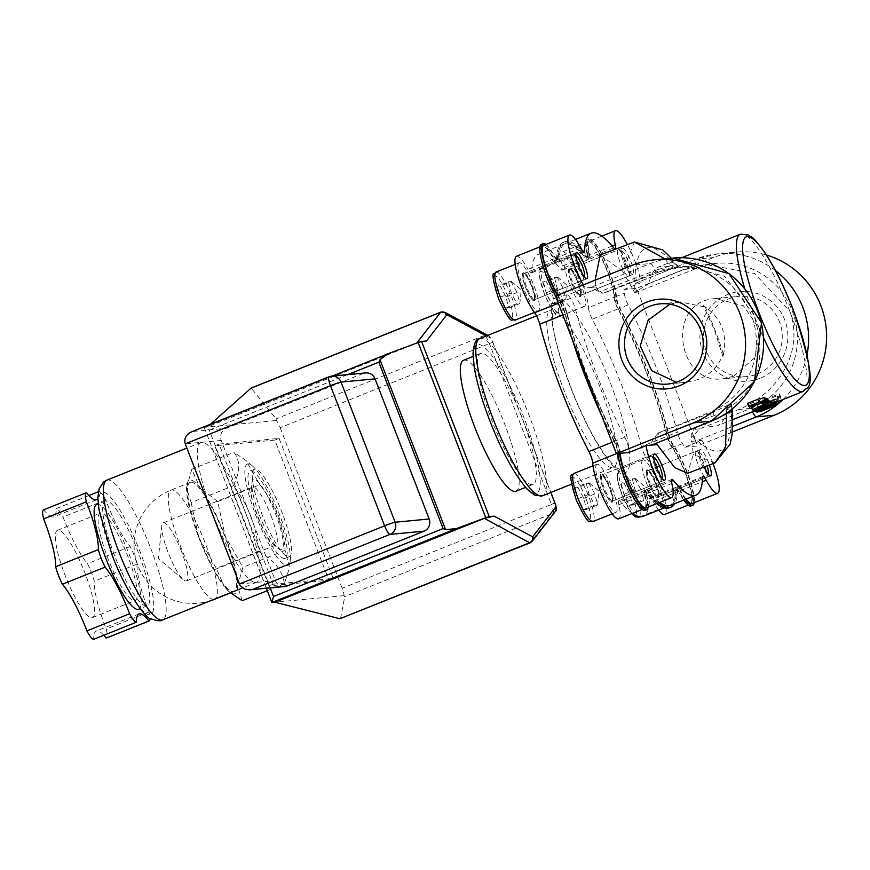 <?xml version="1.0" encoding="UTF-8"?>
<svg xmlns="http://www.w3.org/2000/svg" width="870" height="870" viewBox="0 0 870 870"><rect width="100%" height="100%" fill="white"/><g stroke="black" fill="none" stroke-linecap="round" stroke-linejoin="round"><path stroke-width="0.65" stroke-dasharray="4.35 3.26" d="M764.056 401.766L765.176 401.081L765.426 399.547L762.805 398.96L748.407 404.322A84.64 17.389 -111.8 0 1 747.493 403.375M749.505 407.16L748.407 404.322M766.807 402.734L765.426 399.547L766.492 402.321M753.137 410.238L752.093 407.519A84.64 17.389 -111.8 0 1 751.321 406.942M767.362 398.764L767.405 400.755L752.093 407.519M759.814 411.825A87.468 17.965 68.2 0 0 760.239 411.586L773.767 406.17L761.446 410.401A87.468 17.965 68.2 0 0 761.935 409.629L779.02 402.777M777.117 403.941L763.98 409.204L777.41 404.68M761.446 410.401L760.413 407.726L772.745 403.528L759.216 408.943A84.64 17.389 -111.8 0 1 758.792 409.183L775.888 402.342A84.64 17.389 68.2 0 0 776.388 402.038L762.936 406.518L777.671 400.624A84.64 17.389 68.2 0 0 777.976 400.08L760.891 406.921A84.64 17.389 -111.8 0 1 760.413 407.726M761.935 409.629L760.891 406.921M773.767 406.17L772.745 403.528M760.239 411.586L759.216 408.943M759.597 411.249L758.792 409.183M778.454 401.331L777.976 400.08M778.008 401.505L777.671 400.624M763.98 409.204L762.936 406.518M763.458 403.549L780.542 396.709A87.468 17.965 -111.8 0 1 780.314 398.569L778.389 401.516L770.82 405.507L764.034 407.269L763.218 406.714L762.142 403.908L762.968 404.506L769.765 402.777L777.323 398.754L779.215 395.73A84.64 17.389 68.2 0 0 779.411 393.784L762.327 400.624A84.64 17.389 -111.8 0 1 762.12 402.549L763.229 405.398A87.468 17.965 68.2 0 0 763.458 403.549L762.327 400.624M778.498 401.429L777.323 398.754M780.542 396.709L779.411 393.784M778.454 398.601L765.295 403.876A87.468 17.965 -111.8 0 1 765.187 404.659L765.817 406.083L771.081 404.767L776.79 401.755L778.335 399.395A87.468 17.965 68.2 0 0 778.454 398.601L777.345 395.73A84.64 17.389 -111.8 0 1 777.236 396.546L775.725 398.982L770.015 402.027L764.741 403.299L764.088 401.81A84.64 17.389 68.2 0 0 764.186 400.994L777.345 395.73M765.295 403.876L764.186 400.994M765.817 406.083L764.088 401.81L765.817 406.083M776.79 401.755L775.725 398.982M763.599 405.855L758.836 406.779L756.889 407.845L757.096 408.411A84.64 17.389 68.2 0 0 757.716 408.596L764.143 406.029A84.64 17.389 -111.8 0 1 763.599 405.855L764.621 408.498M762.849 408.508L761.815 405.844M757.922 410.51L756.889 407.845L757.911 410.52M757.368 412.141L756.356 409.509A84.64 17.389 -111.8 0 1 755.16 409.204L754.79 408.28L757.933 406.453L764.023 405.018L768.71 401.625M773.441 402.669L756.356 409.509M756.182 411.847L755.225 409.4M764.317 405.757L764.023 405.018M758.336 410.183L757.716 408.596M765.165 408.661L764.143 406.029M766.851 407.367L766.046 405.268L771.157 403.212M766.339 407.682L765.317 405.039A84.64 17.389 68.2 0 0 766.046 405.268M770.515 401.538L765.317 405.039M772.799 406.573L771.777 403.952A84.64 17.389 -111.8 0 1 771.146 404.028L773.593 403.049M775.05 402.636L771.777 403.952M772.016 406.279L771.146 404.028M727.342 408.715C758.433 389.499 767.22 358.114 753.735 314.548L724.688 276.366L686.919 266.198L673.402 269.015L665.887 266.068L659.362 266.666C654.24 268.808 650.782 274.463 648.998 283.609L684.581 269.363L705.635 264.415L754.584 273.528L789.742 311.134C805.065 353.524 776.094 394.534 738.684 409.498L703.101 423.744L710.496 426.583L716.934 425.963C722.111 423.788 725.58 418.035 727.342 408.715L731.083 405.311A9.407 5.709 174.4 0 1 732.04 407.464A9.407 5.709 174.4 0 1 731.681 409.433M672.151 447.778L646.519 458.033A9.407 1.936 -111.8 0 1 641.429 446.56L667.062 436.305A141.07 28.971 68.2 0 0 617.885 308.948A9.407 1.936 -111.8 0 1 614.079 297.355A32.919 6.764 68.2 0 0 603.214 261.816A32.919 6.764 68.2 0 0 588.109 241.653A32.919 6.764 68.2 0 0 587.957 255.769A9.407 1.936 -111.8 0 1 587.913 259.804A9.407 1.936 -111.8 0 1 586.402 258.825A141.07 28.971 68.2 0 0 563.782 244.155A141.07 28.971 68.2 0 0 557.311 261.576A9.407 1.936 -111.8 0 1 556.876 262.74A9.407 1.936 -111.8 0 1 553.592 259.021A32.919 6.764 68.2 0 0 542.086 246.014A32.919 6.764 68.2 0 0 544.479 269.232A32.919 6.764 68.2 0 0 560.291 302.455A9.407 1.936 -111.8 0 1 565.38 313.929A141.07 28.971 68.2 0 0 614.557 441.275A9.407 1.936 -111.8 0 1 618.374 452.878A32.919 6.764 68.2 0 0 629.227 488.407A32.919 6.764 68.2 0 0 644.344 508.58A32.919 6.764 68.2 0 0 644.496 494.464A9.407 1.936 -111.8 0 1 644.539 490.43A9.407 1.936 -111.8 0 1 646.04 491.409A141.07 28.971 68.2 0 0 668.671 506.079A141.07 28.971 68.2 0 0 675.142 488.646A9.407 1.936 -111.8 0 1 675.566 487.483A9.407 1.936 -111.8 0 1 678.861 491.202A32.919 6.764 68.2 0 0 690.356 504.208A32.919 6.764 68.2 0 0 687.963 481.001A32.919 6.764 68.2 0 0 672.151 447.778A9.407 1.936 -111.8 0 1 667.062 436.305M545.947 244.47A34.8 7.145 -111.8 0 1 554.69 256.313A9.407 1.936 68.2 0 0 557.822 259.749A9.407 1.936 68.2 0 0 558.257 258.64A142.952 29.362 -111.8 0 1 564.793 241.719A142.952 29.362 -111.8 0 1 587.141 255.9A9.407 1.936 68.2 0 0 588.609 256.835A9.407 1.936 68.2 0 0 588.718 253.083L587.011 253.768A34.8 7.145 -111.8 0 1 587.402 239.902A34.8 7.145 -111.8 0 1 603.095 260.63A34.8 7.145 -111.8 0 1 614.818 298.04L616.525 297.355A9.407 1.936 68.2 0 0 620.288 308.665A142.952 29.362 -111.8 0 1 669.106 435.109A9.407 1.936 68.2 0 0 674.043 446.31A34.8 7.145 -111.8 0 1 688.659 476.086A34.8 7.145 -111.8 0 1 694.216 502.664M620.288 308.665L618.581 309.35A9.407 1.936 -111.8 0 1 614.818 298.04M618.581 309.35A142.952 29.362 -111.8 0 1 667.399 435.794L669.106 435.109M674.043 446.31L672.325 446.995A9.407 1.936 -111.8 0 1 667.399 435.794M672.325 446.995A34.8 7.145 -111.8 0 1 688.725 482.034A34.8 7.145 -111.8 0 1 691.063 505.959M683.722 500.043A34.8 7.145 -111.8 0 1 679.459 493.225L681.177 492.54A9.407 1.936 68.2 0 0 678.034 489.103A9.407 1.936 68.2 0 0 677.61 490.212A142.952 29.362 -111.8 0 1 674.783 503.632M677.61 490.212L675.903 490.897A9.407 1.936 -111.8 0 1 676.327 489.788A9.407 1.936 -111.8 0 1 679.459 493.225M675.903 490.897A142.952 29.362 -111.8 0 1 669.367 507.819M656.85 503.567A142.952 29.362 -111.8 0 1 647.019 493.638L648.726 492.953A9.407 1.936 68.2 0 0 647.258 492.028A9.407 1.936 68.2 0 0 647.149 495.769A34.8 7.145 -111.8 0 1 648.204 507.025M647.149 495.769L645.431 496.455A9.407 1.936 -111.8 0 1 645.54 492.703A9.407 1.936 -111.8 0 1 647.019 493.638M645.431 496.455A34.8 7.145 -111.8 0 1 645.04 510.32M617.743 453.542A34.8 7.145 -111.8 0 1 617.624 452.182L619.331 451.497A9.407 1.936 68.2 0 0 615.579 440.187A142.952 29.362 -111.8 0 1 566.761 313.744A9.407 1.936 68.2 0 0 561.824 302.553A34.8 7.145 -111.8 0 1 557.289 295.321M615.579 440.187L613.872 440.872A9.407 1.936 -111.8 0 1 617.624 452.182M613.872 440.872A142.952 29.362 -111.8 0 1 602.083 416.621M572.166 339.126A142.952 29.362 -111.8 0 1 565.043 314.429L566.761 313.744M561.824 302.553L560.117 303.228A9.407 1.936 -111.8 0 1 565.043 314.429M560.117 303.228A34.8 7.145 -111.8 0 1 555.582 296.007M541.39 244.274A34.8 7.145 -111.8 0 1 552.983 256.998L554.69 256.313M558.257 258.64L556.539 259.325A9.407 1.936 -111.8 0 1 556.115 260.434A9.407 1.936 -111.8 0 1 552.983 256.998M556.539 259.325A142.952 29.362 -111.8 0 1 563.075 242.404A142.952 29.362 -111.8 0 1 585.434 256.585L587.141 255.9M587.011 253.768A9.407 1.936 -111.8 0 1 586.902 257.52A9.407 1.936 -111.8 0 1 585.434 256.585M617.885 308.948L592.252 319.214A141.07 28.971 -111.8 0 1 641.429 446.56M713.063 463.59A32.919 6.764 68.2 0 0 701.916 440.34L684.82 447.18A32.919 6.764 68.2 0 0 682.406 443.667A9.407 1.936 -111.8 0 1 677.317 432.194A141.07 28.971 68.2 0 0 628.14 304.837A9.407 1.936 -111.8 0 1 624.334 293.244A32.919 6.764 68.2 0 0 623.953 289.536L636.557 288.34L713.465 257.542A84.64 82.694 84.6 0 1 735.9 252.104A84.64 82.694 84.6 0 1 766.47 255.051M543.793 245.329A32.919 6.764 -111.8 0 1 555.299 258.346A9.407 1.936 68.2 0 0 558.583 262.055A9.407 1.936 68.2 0 0 559.018 260.891A141.07 28.971 -111.8 0 1 565.489 243.469A141.07 28.971 -111.8 0 1 588.109 258.14A9.407 1.936 68.2 0 0 589.621 259.119A9.407 1.936 68.2 0 0 589.664 255.084A32.919 6.764 -111.8 0 1 589.817 240.968A32.919 6.764 -111.8 0 1 604.922 261.13A32.919 6.764 -111.8 0 1 615.786 296.67A9.407 1.936 68.2 0 0 619.603 308.263A141.07 28.971 -111.8 0 1 668.769 435.62A9.407 1.936 68.2 0 0 673.858 447.093A32.919 6.764 -111.8 0 1 689.671 480.316A32.919 6.764 -111.8 0 1 692.063 503.523M619.516 453.379A34.8 7.145 -111.8 0 1 619.331 451.497M658.557 502.882A142.952 29.362 -111.8 0 1 648.726 492.953M685.429 499.358A34.8 7.145 -111.8 0 1 681.177 492.54M588.718 253.083A34.8 7.145 -111.8 0 1 589.12 239.217A34.8 7.145 -111.8 0 1 604.813 259.945A34.8 7.145 -111.8 0 1 616.525 297.355M686.017 499.13A32.919 6.764 -111.8 0 1 680.568 490.517A9.407 1.936 68.2 0 0 677.273 486.798A9.407 1.936 68.2 0 0 676.849 487.961A141.07 28.971 -111.8 0 1 670.379 505.394M659.667 502.436A141.07 28.971 -111.8 0 1 647.758 490.723A9.407 1.936 68.2 0 0 646.247 489.745A9.407 1.936 68.2 0 0 646.203 493.779A32.919 6.764 -111.8 0 1 646.051 507.895M620.147 453.324A32.919 6.764 -111.8 0 1 620.082 452.193A9.407 1.936 68.2 0 0 616.264 440.59A141.07 28.971 -111.8 0 1 567.099 313.243A9.407 1.936 68.2 0 0 561.998 301.77A32.919 6.764 -111.8 0 1 557.724 295.147M684.82 447.18L697.425 445.995L636.557 288.34M623.953 289.536L641.038 282.696A32.919 6.764 68.2 0 0 627.422 244.59M592.252 319.214A9.407 1.936 -111.8 0 1 588.446 307.621L614.079 297.355M587.957 255.769L562.314 266.035A9.407 1.936 -111.8 0 1 562.27 270.07A9.407 1.936 -111.8 0 1 560.769 269.091L586.402 258.825M557.311 261.576L531.668 271.842A141.07 28.971 -111.8 0 1 538.149 254.41A141.07 28.971 -111.8 0 1 560.769 269.091M583.357 284.881A32.919 6.764 68.2 0 0 585.216 287.981L568.132 294.832A32.919 6.764 68.2 0 0 570.546 298.345A9.407 1.936 -111.8 0 1 575.635 309.818A141.07 28.971 68.2 0 0 624.812 437.175A9.407 1.936 -111.8 0 1 628.618 448.768A32.919 6.764 68.2 0 0 628.999 452.476M531.668 271.842A9.407 1.936 -111.8 0 1 531.244 273.006A9.407 1.936 -111.8 0 1 527.959 269.287L553.592 259.021M555.528 296.028L568.132 294.832M644.496 494.464L618.853 504.73A32.919 6.764 -111.8 0 1 618.7 518.835M618.853 504.73A9.407 1.936 -111.8 0 1 618.896 500.696A9.407 1.936 -111.8 0 1 620.408 501.675L646.04 491.409M675.142 488.646L649.498 498.912A141.07 28.971 -111.8 0 1 643.028 516.345M632.327 513.387A141.07 28.971 -111.8 0 1 620.408 501.675M649.498 498.912A9.407 1.936 -111.8 0 1 649.933 497.749A9.407 1.936 -111.8 0 1 653.218 501.468L678.861 491.202M646.519 458.033A32.919 6.764 -111.8 0 1 662.331 491.267A32.919 6.764 -111.8 0 1 664.723 514.474M658.666 510.081A32.919 6.764 -111.8 0 1 653.218 501.468M100.768 513.061A47.023 9.657 68.2 0 0 100.202 513.202A47.023 9.657 68.2 0 0 108.717 560.443A47.023 9.657 68.2 0 0 135.165 600.518A47.023 9.657 68.2 0 0 127.172 554.592A47.023 9.657 68.2 0 0 100.768 513.061M58.051 530.178A47.023 9.657 68.2 0 0 57.474 530.308A47.023 9.657 68.2 0 0 65.989 577.56A47.023 9.657 68.2 0 0 92.437 617.624A47.023 9.657 68.2 0 0 84.444 571.699A47.023 9.657 68.2 0 0 58.051 530.178M270.211 587.913L209.268 430.084L204.222 427.398L271.94 602.486M426.507 340.964L416.654 343.204L207.31 427.039L204.309 427.322L332.242 376.09L204.254 427.333M284.784 586.532A9.407 9.189 84.6 0 1 275.355 580.594L221.252 440.459A9.407 9.189 84.6 0 1 226.407 428.279L363.127 373.524A9.407 9.189 84.6 0 1 365.617 372.925M463.536 360.278A70.535 14.485 -111.8 0 1 464.395 360.071A70.535 14.485 -111.8 0 1 503.991 422.352A70.535 14.485 -111.8 0 1 515.986 491.235M481.491 353.22A70.535 14.485 68.2 0 0 480.631 353.427A70.535 14.485 68.2 0 0 493.399 424.299A70.535 14.485 68.2 0 0 533.071 484.394A70.535 14.485 68.2 0 0 521.087 415.501A70.535 14.485 68.2 0 0 481.491 353.22M634.458 241.99L622.637 271.222L634.578 292.385L648.998 283.609M664.865 258.836L670.509 265.85A9.407 6.297 -37.1 0 1 678.622 266.981A9.407 6.297 -37.1 0 1 678.633 267.003A9.407 6.297 -37.1 0 1 678.752 267.177L678.633 267.003M673.402 269.015L678.752 267.177L675.435 267.525L670.509 265.85L657.644 269.667A9.407 1.892 -110.4 0 0 659.841 271.755A9.407 1.892 -110.4 0 0 659.938 271.701L675.435 267.525M595.134 280.162L595.961 286.969L599.158 292.048L603.323 293.103L602.051 293.223L590.621 287.47L585.216 287.981M622.637 271.201L600.191 254.997M703.101 423.744L693.781 429.421L691.106 434.826L693.357 454.39L687.583 473.269M715.02 462.851L693.357 454.379M713.998 415.642A9.407 1.892 69.6 0 1 714.042 411.836A212.193 12.539 158.9 0 0 659.427 432.684L655.512 438.023A205.189 12.126 -21.1 0 1 713.998 415.642L726.2 410.074L728.473 404.876L731.713 404.322A9.407 5.459 173.5 0 1 726.2 410.074L726.548 413.348M732.181 409.03L731.703 404.332L731.083 405.311C733.247 454.151 719.925 463.993 691.106 434.826M239.337 584.009L255.813 582.443A75.244 15.453 68.2 0 0 256.737 582.226A75.244 15.453 68.2 0 0 243.948 508.743A75.244 15.453 68.2 0 0 201.709 442.308A75.244 15.453 68.2 0 0 200.796 442.525A75.244 15.453 68.2 0 0 213.574 516.008A75.244 15.453 68.2 0 0 255.813 582.443L275.355 580.594M105.933 500.881A56.43 11.593 68.2 0 0 105.248 501.055A56.43 11.593 68.2 0 0 115.46 557.746A56.43 11.593 68.2 0 0 147.204 605.824A56.43 11.593 68.2 0 0 137.612 550.71A56.43 11.593 68.2 0 0 105.933 500.881M340.485 618.777L344.759 596.657L344.074 595.645A9.407 1.936 68.2 0 0 342.149 588.25L551.493 504.426L489.505 343.867A9.407 1.936 68.2 0 0 484.536 335.407L441.351 312.189A9.407 1.936 68.2 0 0 440.818 312.112M344.074 595.645L274.942 602.203M486.395 335.929L490.288 338.017A4.698 0.968 -111.8 0 1 492.779 342.247L280.162 427.703A9.407 1.936 68.2 0 0 276.442 420.482L276.116 418.872L251.158 388.053M210.42 424.266L207.31 427.039L276.442 420.482M634.578 292.385L637.025 292.157L696.837 268.199A75.244 73.504 -95.4 0 1 716.782 263.36A75.244 73.504 -95.4 0 1 795.354 320.943A75.244 73.504 -95.4 0 1 750.94 408.334L699.676 428.866C693.738 434.587 692.683 438.578 696.511 440.851L701.916 440.34M704.135 466.94A14.105 2.893 -111.8 0 1 700.219 449.605A14.105 2.893 -111.8 0 1 709.387 464.961M516.454 256.28A32.919 6.764 -111.8 0 1 527.959 269.287M562.314 266.035A32.919 6.764 -111.8 0 1 562.477 251.919A32.919 6.764 -111.8 0 1 577.582 272.082A32.919 6.764 -111.8 0 1 588.446 307.621M579.779 295.615A14.105 2.893 68.2 0 0 579.953 295.572A14.105 2.893 68.2 0 0 577.397 281.401A14.105 2.893 68.2 0 0 569.469 269.374A14.105 2.893 68.2 0 0 571.862 283.152A14.105 2.893 68.2 0 0 579.779 295.615M533.767 299.976A14.105 2.893 68.2 0 0 533.93 299.933A14.105 2.893 68.2 0 0 531.374 285.762A14.105 2.893 68.2 0 0 523.446 273.745A14.105 2.893 68.2 0 0 525.839 287.524A14.105 2.893 68.2 0 0 533.767 299.976M657.557 497.053A14.105 2.893 68.2 0 0 657.731 497.009A14.105 2.893 68.2 0 0 655.175 482.839A14.105 2.893 68.2 0 0 647.247 470.822A14.105 2.893 68.2 0 0 649.64 484.601A14.105 2.893 68.2 0 0 657.557 497.053M611.545 501.424A14.105 2.893 68.2 0 0 611.708 501.381A14.105 2.893 68.2 0 0 609.152 487.2A14.105 2.893 68.2 0 0 601.224 475.183A14.105 2.893 68.2 0 0 603.617 488.962A14.105 2.893 68.2 0 0 611.545 501.424M602.051 293.223L603.323 293.103M637.025 292.157A9.407 1.936 -111.8 0 1 635.524 283.228A9.407 1.936 -111.8 0 1 635.644 283.207L641.038 282.696M632.762 274.398A14.105 2.893 -111.8 0 1 624.845 261.946A14.105 2.893 -111.8 0 1 622.442 248.167A14.105 2.893 -111.8 0 1 630.38 260.184A14.105 2.893 -111.8 0 1 632.936 274.354A14.105 2.893 -111.8 0 1 632.762 274.398M728.473 404.876L714.042 411.836L709.92 412.228L658.655 432.749C653.218 438.426 650.836 442.547 651.489 445.125M655.512 438.023L656.121 443.287M604.552 292.624L655.817 272.092A75.244 73.504 84.6 0 1 675.762 267.253A75.244 73.504 84.6 0 1 754.333 324.825A75.244 73.504 84.6 0 1 709.92 412.228A9.407 1.936 -111.8 0 1 711.519 421.08M669.965 304.195L680.438 301.923L705.255 307.11L703.221 305.511C721.545 317.496 728.136 334.558 722.992 356.711L723.253 353.72C718.674 366.226 710.203 374.861 697.838 379.624L686.147 382.311L676.392 382.202M757.379 373.98A40.281 39.357 -95.4 0 0 781.162 327.185A40.281 39.357 -95.4 0 0 739.098 296.355A40.281 39.357 -95.4 0 0 703.721 340.181A40.281 39.357 -95.4 0 0 746.699 376.569A40.281 39.357 -95.4 0 0 757.379 373.98M760.075 378.265A44.99 43.946 84.6 0 1 700.415 329.599A44.99 43.946 84.6 0 1 771.211 301.248A44.99 43.946 84.6 0 1 760.075 378.265M733.704 376.231L755.171 357.244L759.597 329.186L743.382 305.718L715.597 298.595C664.702 300.868 677.067 385.791 723.198 378.787L733.704 376.231M732.377 431.998L697.425 445.995M97.864 498.303A55.332 11.364 68.2 0 0 98.908 491.528A18.814 3.861 -111.8 0 1 105.759 499.956A55.332 11.364 68.2 0 0 130.217 546.588A18.814 3.861 -111.8 0 1 136.981 564.108A55.332 11.364 68.2 0 0 148.987 611.925A18.814 3.861 -111.8 0 1 149.999 618.222M96.7 504.469A56.43 11.593 -111.8 0 1 97.386 504.306A56.43 11.593 -111.8 0 1 129.065 554.136A56.43 11.593 -111.8 0 1 138.656 609.239M105.759 499.956L63.031 517.063A55.332 11.364 68.2 0 0 87.5 563.695A18.814 3.861 -111.8 0 1 94.264 581.214A55.332 11.364 68.2 0 0 106.26 629.032A18.814 3.861 -111.8 0 1 106.412 638.058M88.849 495.552L56.191 508.635A18.814 3.861 -111.8 0 1 63.031 517.063M98.908 491.528L98.364 491.746M86.456 492.703L43.728 509.82A55.332 11.364 68.2 0 0 53.646 516.867A55.332 11.364 68.2 0 0 56.191 508.635M103.791 635.263A55.332 11.364 68.2 0 0 96.265 631.065A55.332 11.364 68.2 0 0 93.721 639.298M148.987 611.925L106.26 629.032M136.981 564.108L94.264 581.214M130.217 546.588L87.5 563.695M250.69 470.931A47.023 9.657 -111.8 0 1 277.084 512.452A47.023 9.657 -111.8 0 1 285.077 558.377A47.023 9.657 -111.8 0 1 258.629 518.313A47.023 9.657 -111.8 0 1 250.114 471.061A47.023 9.657 -111.8 0 1 250.69 470.931M254.953 469.213A47.023 9.657 68.2 0 0 254.388 469.354A47.023 9.657 68.2 0 0 262.903 516.595A47.023 9.657 68.2 0 0 289.351 556.659A47.023 9.657 68.2 0 0 281.358 510.733A47.023 9.657 68.2 0 0 254.953 469.213M273.18 584.216L333.21 578.517L279.096 438.382L219.077 444.081L273.18 584.216L268.906 585.923L214.803 445.788L274.822 440.1L328.936 580.225L268.906 585.923M219.077 444.081L214.803 445.788M333.21 578.517L328.936 580.225M279.096 438.382L274.822 440.1M280.162 427.703L342.149 588.25M722.992 356.711L714.531 330.241L703.221 305.511M705.255 307.11A117.559 36.518 70 0 1 723.253 353.72M271.038 515.779A31.255 6.416 -111.8 0 1 275.877 545.077A31.255 6.416 -111.8 0 1 272.919 543.957A31.255 6.416 -111.8 0 1 257.466 516.334A31.255 6.416 -111.8 0 1 251.267 489.886A31.255 6.416 -111.8 0 1 252.637 487.037A31.255 6.416 -111.8 0 1 271.038 515.779M259.423 515.051A37.617 7.721 68.2 0 0 278.019 548.296A37.617 7.721 68.2 0 0 274.768 511.843A37.617 7.721 68.2 0 0 251.963 483.231A37.617 7.721 68.2 0 0 259.423 515.051M181.558 551.613A31.255 6.416 68.2 0 0 163.147 522.87A31.255 6.416 68.2 0 0 161.776 525.73A31.255 6.416 68.2 0 0 168.813 554.277A31.255 6.416 68.2 0 0 183.429 579.79A31.255 6.416 68.2 0 0 186.387 580.91A31.255 6.416 68.2 0 0 181.558 551.613M248.124 463.917A54.549 11.201 68.2 0 0 260.337 526.394A54.549 11.201 68.2 0 0 290.265 560.378A54.549 11.201 68.2 0 0 277.998 510.559A54.549 11.201 68.2 0 0 252.485 466.026A54.549 11.201 68.2 0 0 248.124 463.917M217.685 501.566L199.795 487.385A61.128 12.55 -111.8 0 1 225.33 536.42L217.685 501.566L259.858 484.677C274.942 503.915 283.337 525.839 285.055 550.427L289.525 567.479L284.37 583.835C282.435 570.383 273.811 559.606 258.499 551.504C256.791 526.905 248.396 504.991 233.312 485.754C240.218 471.942 240.446 460.806 233.986 452.346L245.949 460.469L259.858 484.677M242.208 600.724L237.586 585.999L242.882 567.316L225.33 536.42A61.128 12.55 -111.8 0 1 237.586 585.999A61.128 12.55 -111.8 0 1 228.984 591.524A61.128 12.55 -111.8 0 1 224.308 586.543L230.43 592.753M191.813 469.224L186.517 487.918A61.128 12.55 -111.8 0 1 186.648 485.786A61.128 12.55 -111.8 0 1 199.795 487.385L191.813 469.224L233.986 452.346M191.139 502.642L198.784 537.497A61.128 12.55 -111.8 0 1 186.517 487.918L191.139 502.642L233.312 485.754M198.784 537.497L216.336 568.382L224.308 586.543A61.128 12.55 -111.8 0 1 198.784 537.497M285.055 550.427L242.882 567.316M284.37 583.835L267.275 590.686M258.499 551.504L216.336 568.382M191.074 482.208A58.779 12.071 68.2 0 0 190.204 482.393A58.779 12.071 68.2 0 0 200.85 541.444A58.779 12.071 68.2 0 0 233.899 591.535A58.779 12.071 68.2 0 0 224.047 534.463A58.779 12.071 68.2 0 0 191.074 482.208M706.179 477.576A14.105 2.893 68.2 0 0 706.375 477.532A14.105 2.893 68.2 0 0 706.832 477.01A14.105 2.893 68.2 0 0 703.83 463.362A14.105 2.893 68.2 0 0 696.576 451.41A14.105 2.893 68.2 0 0 696.087 451.302A14.105 2.893 68.2 0 0 695.891 451.345A14.105 2.893 68.2 0 0 698.262 465.058A14.105 2.893 68.2 0 0 706.179 477.576M643.245 459.828A25.861 5.307 68.2 0 0 642.876 459.904A25.861 5.307 68.2 0 0 647.552 485.895A25.861 5.307 68.2 0 0 662.103 507.928A25.861 5.307 68.2 0 0 657.753 482.785A25.861 5.307 68.2 0 0 643.245 459.828M708.006 473.769A11.223 2.305 -111.8 0 1 707.767 473.835A11.223 2.305 -111.8 0 1 701.057 462.775A11.223 2.305 -111.8 0 1 700.122 453.02A11.223 2.305 -111.8 0 1 707.092 465.82M629.586 505.209L632.523 505.057L629.782 494.029L624.116 483.154L621.18 483.307L623.92 494.334L629.586 505.209L640.701 500.761L635.024 489.886L632.294 478.859L621.18 483.307M635.024 489.886L623.92 494.334M629.782 494.029L640.896 489.582L643.669 500.5L645.083 486.885L635.209 478.478M632.523 505.057L643.626 500.609L640.701 500.761M632.294 478.859L635.22 478.707L624.116 483.154M634.708 478.402L640.896 489.582M628.401 276.138A14.105 2.893 68.2 0 0 628.597 276.094A14.105 2.893 68.2 0 0 629.053 275.572A14.105 2.893 68.2 0 0 626.052 261.913A14.105 2.893 68.2 0 0 618.798 249.962A14.105 2.893 68.2 0 0 618.32 249.853A14.105 2.893 68.2 0 0 618.113 249.897A14.105 2.893 68.2 0 0 620.484 263.599A14.105 2.893 68.2 0 0 628.401 276.138M565.467 258.39A25.861 5.307 68.2 0 0 565.098 258.466A25.861 5.307 68.2 0 0 569.774 284.446A25.861 5.307 68.2 0 0 584.325 306.49A25.861 5.307 68.2 0 0 579.975 281.358A25.861 5.307 68.2 0 0 565.467 258.39M629.989 272.397A11.223 2.305 -111.8 0 1 623.268 261.326A11.223 2.305 -111.8 0 1 622.344 251.582A11.223 2.305 -111.8 0 1 628.118 261.087A11.223 2.305 -111.8 0 1 630.511 271.951A11.223 2.305 -111.8 0 1 629.989 272.397M551.808 303.76L554.745 303.619L552.015 292.603L546.349 281.717L543.402 281.858L546.132 292.875L551.808 303.76L562.912 299.313L557.246 288.427L554.516 277.41L543.402 281.858M557.246 288.427L546.132 292.875M552.015 292.603L563.118 288.155L565.848 299.171L567.305 285.436L557.442 277.041M554.745 303.619L565.848 299.171L562.912 299.313M554.516 277.41L557.452 277.269L546.349 281.717M556.941 276.964L563.118 288.155M582.378 280.499A14.105 2.893 68.2 0 0 582.585 280.455A14.105 2.893 68.2 0 0 583.03 279.933A14.105 2.893 68.2 0 0 580.029 266.285A14.105 2.893 68.2 0 0 572.775 254.323A14.105 2.893 68.2 0 0 572.297 254.214A14.105 2.893 68.2 0 0 572.09 254.257A14.105 2.893 68.2 0 0 574.472 267.982A14.105 2.893 68.2 0 0 582.378 280.499M519.444 262.751A25.861 5.307 68.2 0 0 519.075 262.827A25.861 5.307 68.2 0 0 523.762 288.818A25.861 5.307 68.2 0 0 538.302 310.851A25.861 5.307 68.2 0 0 533.952 285.697A25.861 5.307 68.2 0 0 519.444 262.751M584.205 276.693A11.223 2.305 -111.8 0 1 583.977 276.758A11.223 2.305 -111.8 0 1 577.604 266.611A11.223 2.305 -111.8 0 1 575.864 255.867M505.796 308.132L508.722 307.98L505.992 296.942L500.315 286.078L497.379 286.23L500.119 297.268L505.796 308.132L516.9 303.684L511.234 292.82L508.493 281.782L497.379 286.23M511.234 292.82L500.119 297.268M505.992 296.942L517.095 292.494L519.836 303.532L521.282 289.808L511.408 281.401M508.722 307.98L519.836 303.532L516.9 303.684M508.493 281.782L511.429 281.63L500.315 286.078M510.907 281.325L517.095 292.494M660.156 481.936A14.105 2.893 68.2 0 0 660.363 481.893A14.105 2.893 68.2 0 0 660.808 481.382A14.105 2.893 68.2 0 0 657.807 467.723A14.105 2.893 68.2 0 0 650.553 455.771A14.105 2.893 68.2 0 0 650.075 455.662A14.105 2.893 68.2 0 0 649.868 455.706A14.105 2.893 68.2 0 0 652.239 469.419A14.105 2.893 68.2 0 0 660.156 481.936M597.222 464.188A25.861 5.307 68.2 0 0 596.853 464.275A25.861 5.307 68.2 0 0 601.54 490.256A25.861 5.307 68.2 0 0 616.08 512.289A25.861 5.307 68.2 0 0 611.73 487.146A25.861 5.307 68.2 0 0 597.222 464.188M661.983 478.13A11.223 2.305 -111.8 0 1 661.744 478.206A11.223 2.305 -111.8 0 1 655.382 468.06A11.223 2.305 -111.8 0 1 653.642 457.305M583.574 509.57L586.5 509.418L583.77 498.39L578.093 487.515L575.168 487.678L577.897 498.706L583.574 509.57L594.678 505.122L589.012 494.258L586.271 483.231L575.168 487.678M589.012 494.258L577.897 498.706M583.77 498.39L594.873 493.942L597.614 504.97L599.06 491.245L589.197 482.839M586.5 509.418L597.614 504.97L594.678 505.122M586.271 483.231L589.207 483.067L578.093 487.515M588.696 482.763L594.873 493.942M763.904 401.788L762.805 398.96M760.217 402.864L759.129 400.037M765.459 401.831L765.176 401.081M763.806 405.964L762.762 403.256M768.46 403.484L767.405 400.755M770.82 405.507L769.765 402.777M780.314 398.569L779.215 395.73M778.335 399.395L777.236 396.546M763.229 405.398L762.12 402.549M771.081 404.767L770.015 402.027M759.869 409.444L758.836 406.779M758.553 408.063L757.933 406.453M744.764 288.655A84.64 17.389 68.2 0 0 753.735 314.548A84.64 17.389 68.2 0 0 763.664 338.071M803.206 391.413A84.64 17.389 68.2 0 0 789.742 311.134A84.64 17.389 68.2 0 0 740.272 234.258M682.406 443.667L673.858 447.093M668.769 435.62L677.317 432.194M680.568 490.517L702.242 481.839M615.786 296.67L624.334 293.244M628.14 304.837L619.603 308.263M612.208 246.058L589.664 255.084M588.109 258.14L613.741 247.874M583.107 251.245L559.018 260.891M555.299 258.346L580.932 248.08M570.546 298.345L561.998 301.77M567.099 313.243L575.635 309.818M624.812 437.175L616.264 440.59M562.836 314.951L565.38 313.929M560.291 302.455L558.312 303.249M614.557 441.275L612.001 442.297M620.082 452.193L628.618 448.768M671.836 483.513L646.203 493.779M616.395 453.661L618.374 452.878M647.758 490.723L671.466 481.23M702.481 477.695L676.849 487.961M209.268 430.084L347.782 374.611M388.781 353.448L387.509 353.959M492.779 342.247L550.786 492.496M445.048 312.363A4.698 4.47 -61.7 0 0 441.351 312.189L251.593 388.172M490.288 338.017A4.698 4.47 -61.7 0 0 484.536 335.407L276.116 418.872M554.886 502.827L551.493 504.426A9.407 1.936 68.2 0 1 553.179 513.191L344.759 596.657M555.093 511.734A4.698 4.567 37.8 0 1 553.179 513.191L530.341 542.673A4.698 4.567 37.8 0 0 532.212 541.26M530.156 542.826A9.407 1.936 68.2 0 0 530.341 542.673L340.583 618.657M489.843 420.525A79.942 16.421 68.2 0 0 540.248 482.578A79.942 16.421 68.2 0 0 490.462 353.633A79.942 16.421 68.2 0 0 489.843 420.525M479.653 338.626A84.64 17.389 -111.8 0 1 480.686 338.376A84.64 17.389 -111.8 0 1 528.199 413.109A84.64 17.389 -111.8 0 1 542.586 495.78M600.05 387.096A84.64 17.389 68.2 0 0 551.613 309.97A84.64 17.389 68.2 0 0 550.579 310.22A84.64 17.389 68.2 0 0 565.902 395.263A84.64 17.389 68.2 0 0 613.513 467.375A84.64 17.389 68.2 0 0 600.05 387.096M668.693 263.479A9.407 6.514 -38.3 0 1 676.816 264.654A9.407 6.514 -38.3 0 1 677.85 267.438C647.715 234.356 633.404 242.61 634.893 292.2M657.644 269.667A205.189 12.126 158.9 0 0 599.158 292.048M112.219 554.766A65.837 13.518 68.2 0 0 153.729 605.868A65.837 13.518 68.2 0 0 112.73 499.674A65.837 13.518 68.2 0 0 112.219 554.766M106.803 480.164A75.244 15.453 -111.8 0 1 107.717 479.946A75.244 15.453 -111.8 0 1 149.955 546.382A75.244 15.453 -111.8 0 1 162.733 619.864M363.127 373.524L329.11 376.753L192.4 431.498L226.407 428.279M221.252 440.459L185.234 443.874M691.324 441.351L696.511 440.851L732.725 426.354M699.676 428.866L693.781 429.421M738.684 409.498L750.94 408.334A9.407 1.936 68.2 0 0 752.43 411.749M610.599 383.485A94.047 19.314 -111.8 0 1 609.87 462.177A94.047 19.314 -111.8 0 1 551.297 310.481A94.047 19.314 -111.8 0 1 610.599 383.485M595.961 286.969L590.621 287.47L650.434 263.523A84.64 82.694 84.6 0 1 672.88 258.085M605.324 292.548A212.193 12.539 -21.1 0 1 659.938 271.701L655.817 272.092A9.407 1.936 68.2 0 0 650.434 263.523L632.425 265.23M659.427 432.684L658.655 432.749M684.581 269.363L696.837 268.199A9.407 1.936 -111.8 0 1 695.337 259.282A9.407 1.936 -111.8 0 1 695.456 259.249L635.644 283.207M776.747 405.039A84.64 82.694 -95.4 0 0 777.356 404.55M783.065 399.482A84.64 82.694 -95.4 0 0 807.066 354.645M775.496 270.581A84.64 82.694 -95.4 0 0 717.902 253.812A84.64 82.694 -95.4 0 0 695.456 259.249L713.465 257.542M213.813 599.408A58.779 12.071 -111.8 0 1 213.802 599.408A58.779 12.071 -111.8 0 1 180.829 547.165A58.779 12.071 -111.8 0 1 170.977 490.093A58.779 12.071 -111.8 0 1 171.847 489.908A58.779 12.071 -111.8 0 1 204.82 542.151A58.779 12.071 -111.8 0 1 214.672 599.223M648.302 470.431A14.105 2.893 -111.8 0 1 656.393 483.415A14.105 2.893 -111.8 0 1 658.59 496.672A14.105 2.893 -111.8 0 1 650.651 484.655A14.105 2.893 -111.8 0 1 648.096 470.474A14.105 2.893 -111.8 0 1 648.302 470.431M655.741 483.742A15.051 3.088 68.2 0 0 646.203 471.866A15.051 3.088 68.2 0 0 655.523 496.139A15.051 3.088 68.2 0 0 655.741 483.742M635.774 515.475A25.861 5.307 -111.8 0 1 622.387 489.516A25.861 5.307 -111.8 0 1 619.799 469.147A25.861 5.307 -111.8 0 1 620.169 469.071A25.861 5.307 -111.8 0 1 635.002 492.866A25.861 5.307 -111.8 0 1 639.026 517.171M631.837 493.921A23.044 4.731 68.2 0 0 617.232 475.727A23.044 4.731 68.2 0 0 631.5 512.898A23.044 4.731 68.2 0 0 631.837 493.921M570.524 268.993A14.105 2.893 -111.8 0 1 578.615 281.989A14.105 2.893 -111.8 0 1 580.812 295.234A14.105 2.893 -111.8 0 1 572.873 283.207A14.105 2.893 -111.8 0 1 570.318 269.037A14.105 2.893 -111.8 0 1 570.524 268.993M628.597 276.094L580.714 295.289C579.409 292.168 583.955 303.38 577.941 282.315A15.051 3.088 68.2 0 0 568.425 270.418A15.051 3.088 68.2 0 0 577.734 294.691A15.051 3.088 68.2 0 0 577.974 282.326C567.37 260.75 571.068 271.984 570.209 269.058L618.113 249.897M557.235 291.45A25.861 5.307 -111.8 0 1 561.248 315.723A25.861 5.307 -111.8 0 1 546.708 293.69A25.861 5.307 -111.8 0 1 542.021 267.699A25.861 5.307 -111.8 0 1 542.401 267.623A25.861 5.307 -111.8 0 1 557.235 291.45M554.07 292.505A23.044 4.731 68.2 0 0 539.454 274.267A23.044 4.731 68.2 0 0 553.712 311.438A23.044 4.731 68.2 0 0 554.07 292.505M524.501 273.354A14.105 2.893 -111.8 0 1 532.592 286.328A14.105 2.893 -111.8 0 1 534.789 299.595A14.105 2.893 -111.8 0 1 526.85 287.578A14.105 2.893 -111.8 0 1 524.295 273.397A14.105 2.893 -111.8 0 1 524.501 273.354M531.94 286.665A15.051 3.088 68.2 0 0 522.402 274.789A15.051 3.088 68.2 0 0 531.722 299.062A15.051 3.088 68.2 0 0 531.94 286.665M495.998 272.071A25.861 5.307 -111.8 0 1 496.368 271.984A25.861 5.307 -111.8 0 1 511.201 295.778A25.861 5.307 -111.8 0 1 515.236 320.084M508.036 296.833A23.044 4.731 68.2 0 0 493.431 278.65A23.044 4.731 68.2 0 0 507.699 315.821A23.044 4.731 68.2 0 0 508.036 296.833M602.279 474.803A14.105 2.893 -111.8 0 1 610.37 487.776A14.105 2.893 -111.8 0 1 612.567 501.033A14.105 2.893 -111.8 0 1 604.628 489.016A14.105 2.893 -111.8 0 1 602.073 474.846A14.105 2.893 -111.8 0 1 602.279 474.803M660.363 481.893L612.48 501.098C611.164 497.966 615.721 509.211 609.696 488.103A15.051 3.088 68.2 0 0 600.18 476.227A15.051 3.088 68.2 0 0 609.5 500.5A15.051 3.088 68.2 0 0 609.718 488.113C599.463 466.733 602.845 477.913 601.975 474.868L649.868 455.706M573.787 473.508A25.861 5.307 -111.8 0 1 574.146 473.432A25.861 5.307 -111.8 0 1 588.99 497.227A25.861 5.307 -111.8 0 1 593.014 521.532M585.814 498.282A23.044 4.731 68.2 0 0 571.209 480.088A23.044 4.731 68.2 0 0 585.477 517.269A23.044 4.731 68.2 0 0 585.814 498.282M764.11 402.788L765.198 405.594M756.769 408.171L757.792 410.825M754.877 409.542L754.594 408.813M775.072 402.679L755.29 410.607M732.779 419.623L716.934 425.963M601.822 236.161L589.817 240.968M615.253 248.853L589.621 259.119M575.483 239.457L565.489 243.469M587.913 259.804L562.27 270.07M563.782 244.155L538.149 254.41M584.216 251.789L558.583 262.055M556.876 262.74L531.244 273.006M644.344 508.58L642.19 509.439M644.539 490.43L618.896 500.696M668.671 506.079L664.256 507.841M671.879 479.479L646.247 489.745M702.916 476.532L677.273 486.798M675.566 487.483L649.933 497.749M690.356 504.208L688.203 505.068M92.437 617.624L135.165 600.518M57.474 530.308L100.202 513.202M204.222 427.398L266.34 588.283M487.809 335.352L488.244 335.592C488.864 334.917 490.419 337.147 492.888 342.269L550.884 492.453M571.47 484.209L613.513 467.375L616.406 467.136L612.023 463.536C606.51 457.859 599.908 448.061 592.242 434.152C570.263 393.849 553.407 340.453 552.428 319.877L552.841 308.404L550.579 310.22L536.54 315.843M681.678 257.727L659.362 266.666M678.611 266.981L671.379 258.227M675.348 267.547L659.841 271.755L604.922 292.722M647.258 492.028L645.54 492.703M678.034 489.103L676.327 489.788M588.609 256.835L586.902 257.52M589.12 239.217L587.402 239.902M557.822 259.749L556.115 260.434M564.793 241.719L563.075 242.404M200.796 442.525L186.865 448.104M256.737 582.226L242.48 587.924M635.524 283.228L695.337 259.282L717.902 253.812L735.9 252.104M667.671 384.062L686.147 382.311M660.058 303.858L680.438 301.923M723.198 378.798L746.699 376.569M715.586 298.584L739.098 296.355M96.374 499.761L53.646 516.867M138.993 613.959L96.265 631.065M105.248 501.055L98.169 503.882M147.204 605.824L140.124 608.652M254.388 469.354L250.114 471.061M289.351 556.659L285.077 558.377M480.631 353.427L473.073 356.45M533.071 484.394L525.524 487.417M686.919 266.198L675.762 267.253M588.109 241.653L562.477 251.919M542.086 246.014L539.933 246.873M622.442 248.167L569.469 269.374M632.936 274.354L579.953 295.572M576.418 252.528L523.446 273.745M586.913 278.726L533.93 299.933M700.219 449.605L647.247 470.822M710.714 475.803L657.731 497.009M654.196 453.966L601.224 475.183M664.691 480.164L611.708 501.381M716.782 263.36L705.635 264.426M272.919 543.957L278.019 548.296M251.267 489.886L251.963 483.231M186.387 580.91L275.877 545.077M163.147 522.87L252.637 487.037M228.984 591.524L230.245 592.6M252.485 466.026L245.949 460.469M290.265 560.378L289.525 567.479M161.776 525.73L158.373 558.453L183.429 579.79M190.204 482.393L170.977 490.093A58.779 58.779 0 0 0 195.206 603.389A58.779 58.779 0 0 0 210.681 600.67M233.899 591.535L230.561 592.872M706.375 477.532L658.492 496.726C657.187 493.594 661.744 504.839 655.719 483.742C645.486 462.372 648.868 473.552 647.987 470.496L695.891 451.345M700.122 453.02L696.576 451.41M708.093 473.878L706.832 477.01M631.816 513.594L622.398 495.954L617.417 479.457L617.385 471.877L619.799 469.147L642.876 459.904M640.048 516.758L662.103 507.928M622.344 251.582L618.798 249.962M630.511 271.951L629.053 275.572M584.325 306.49L561.248 315.723C556.517 312.678 559.725 325.337 544.62 294.517C534.017 259.836 541.531 272.517 542.021 267.699L565.098 258.466M582.585 280.455L534.702 299.65C533.386 296.518 537.943 307.762 531.918 286.654C521.674 265.274 525.078 276.486 524.197 273.419L572.09 254.257M575.853 255.726L572.775 254.323M584.292 276.801L583.03 279.933M534.419 312.406L538.302 310.851M515.192 264.382L519.075 262.827M653.631 457.163L650.553 455.771M662.07 478.25L660.808 481.382M612.197 513.844L616.08 512.289M592.97 465.831L596.853 464.275"/><path stroke-width="1.3" d="M766.492 402.321L766.231 403.821L752.376 409.672A87.468 17.965 68.2 0 0 753.137 410.238L768.46 403.484L768.438 401.548L765.121 400.559L759.26 401.983L748.602 406.246A87.468 17.965 68.2 0 0 749.505 407.16L763.904 401.788L766.807 402.734M768.928 402.179L767.362 398.764L768.928 402.179M748.602 406.246L747.493 403.375L758.161 399.112L764.023 397.71L767.362 398.764M765.121 400.559L764.023 397.71M752.376 409.672L751.321 406.942L764.056 401.766M776.421 402.136L777.41 404.68A87.468 17.965 -111.8 0 1 776.899 404.974L759.814 411.825L759.597 411.249M778.454 401.331L779.02 402.777A87.468 17.965 -111.8 0 1 778.704 403.31L777.117 403.941M776.899 404.974L775.888 402.353M778.704 403.31L778.008 401.505M770.602 403.647L765.056 407.671L758.966 409.128L755.823 410.944L756.182 411.847A87.468 17.965 68.2 0 0 757.368 412.141L774.452 405.3A87.468 17.965 -111.8 0 1 773.865 405.181L767.057 407.899A87.468 17.965 -111.8 0 1 766.339 407.682L771.549 404.213A87.468 17.965 -111.8 0 1 770.602 403.647L769.569 400.95A84.64 17.389 68.2 0 0 770.515 401.538L771.549 404.213M755.225 409.4L756.182 411.847M758.118 411.053L759.869 409.444L764.621 408.498A87.468 17.965 68.2 0 0 765.165 408.661L758.738 411.238A87.468 17.965 -111.8 0 1 758.118 411.053L757.922 410.51L758.118 411.053M774.452 405.3L773.441 402.669A84.64 17.389 68.2 0 1 772.843 402.538L773.865 405.181M765.056 407.671L764.317 405.757M768.71 401.625L769.569 400.95M758.738 411.238L758.336 410.183M771.157 403.212L772.843 402.538M776.062 405.268A87.468 17.965 -111.8 0 1 775.431 405.355L774.42 402.723A84.64 17.389 68.2 0 0 775.05 402.636L776.062 405.268L772.799 406.573A87.468 17.965 68.2 0 1 772.158 406.66L772.016 406.279M775.431 405.355L772.158 406.66M773.593 403.049L774.42 402.723M694.216 502.664A34.8 7.145 -111.8 0 1 692.77 505.274L691.063 505.959A34.8 7.145 -111.8 0 1 683.722 500.043M674.783 503.632A142.952 29.362 -111.8 0 1 671.074 507.145L669.367 507.819A142.952 29.362 -111.8 0 1 656.85 503.567M648.204 507.025A34.8 7.145 -111.8 0 1 646.747 509.635L645.04 510.32A34.8 7.145 -111.8 0 1 629.826 490.604A34.8 7.145 -111.8 0 1 617.743 453.542M602.083 416.621A142.952 29.362 -111.8 0 1 572.166 339.126M555.582 296.007A34.8 7.145 -111.8 0 1 542.26 263.273A34.8 7.145 -111.8 0 1 541.39 244.274L543.097 243.589A34.8 7.145 -111.8 0 1 545.947 244.47M557.289 295.321A34.8 7.145 -111.8 0 1 543.967 262.588A34.8 7.145 -111.8 0 1 543.097 243.589M646.747 509.635A34.8 7.145 -111.8 0 1 631.707 490.267A34.8 7.145 -111.8 0 1 619.516 453.379M671.074 507.145A142.952 29.362 -111.8 0 1 658.557 502.882M692.77 505.274A34.8 7.145 -111.8 0 1 685.429 499.358M702.242 481.839L706.201 480.251A32.919 6.764 68.2 0 0 717.707 493.257L692.063 503.523A32.919 6.764 -111.8 0 1 686.017 499.13M671.466 481.23L673.391 480.457A141.07 28.971 68.2 0 0 696.011 495.128L670.379 505.394A141.07 28.971 -111.8 0 1 659.667 502.436M612.001 442.297L588.925 451.541A9.407 1.936 -111.8 0 1 592.731 463.144L616.395 453.661L555.528 296.028L632.425 265.23A84.64 82.694 84.6 0 1 654.871 259.793A84.64 82.694 84.6 0 1 743.263 324.564A84.64 82.694 84.6 0 1 693.292 422.874L616.395 453.672L628.999 452.476L646.095 445.636A32.919 6.764 68.2 0 0 657.85 480.109A32.919 6.764 68.2 0 0 671.683 497.629L646.051 507.895A32.919 6.764 -111.8 0 1 631.359 488.603A32.919 6.764 -111.8 0 1 620.147 453.324M557.724 295.147A32.919 6.764 -111.8 0 1 544.761 263.817A32.919 6.764 -111.8 0 1 543.793 245.329L569.426 235.063A32.919 6.764 68.2 0 0 570.394 253.551A32.919 6.764 68.2 0 0 583.357 284.881M717.707 493.257A32.919 6.764 68.2 0 0 713.063 463.59M627.422 244.59A32.919 6.764 68.2 0 0 615.449 230.702A32.919 6.764 68.2 0 0 615.297 244.818L612.208 246.058M569.426 235.063A32.919 6.764 68.2 0 1 580.932 248.08A9.407 1.936 68.2 0 0 584.216 251.789A9.407 1.936 68.2 0 0 584.651 250.636A141.07 28.971 68.2 0 1 591.121 233.203A141.07 28.971 68.2 0 1 613.741 247.874A9.407 1.936 68.2 0 0 615.253 248.853A9.407 1.936 68.2 0 0 615.297 244.818M558.312 303.249L534.658 312.721A9.407 1.936 -111.8 0 1 539.748 324.195L562.836 314.951M588.925 451.541A141.07 28.971 -111.8 0 1 539.748 324.195M671.683 497.629A32.919 6.764 68.2 0 0 671.836 483.513A9.407 1.936 68.2 0 1 671.879 479.479A9.407 1.936 68.2 0 1 673.391 480.457M642.19 509.439L618.7 518.835A32.919 6.764 -111.8 0 1 603.595 498.673A32.919 6.764 -111.8 0 1 592.731 463.144M664.256 507.841L643.028 516.345A141.07 28.971 -111.8 0 1 632.327 513.387M696.011 495.128A141.07 28.971 68.2 0 0 702.481 477.695A9.407 1.936 68.2 0 1 702.916 476.532A9.407 1.936 68.2 0 1 706.201 480.251M688.203 505.068L664.723 514.474A32.919 6.764 -111.8 0 1 658.666 510.081M550.786 492.496L554.766 502.806A4.698 0.968 -111.8 0 1 555.615 507.188L532.766 536.67A4.698 0.968 -111.8 0 1 532.407 536.703L494.138 516.127L484.285 518.368L274.942 602.203L271.788 602.377L273.517 596.494L270.211 587.913M443.113 528.579L445.603 529.645L379.983 359.712L378.863 362.17L443.113 528.579L273.517 596.494M379.983 359.712L388.14 353.698L418.111 342.541L485.743 517.704L456.413 528.612L445.603 529.645M485.743 517.704L489.212 516.595L421.58 341.431L418.111 342.541M421.58 341.431L426.507 340.964L446.745 314.831A4.698 0.968 -111.8 0 1 447.104 314.799L486.395 335.929M191.77 431.737L329.001 376.786A9.407 9.407 0 0 1 331.611 376.144L331.611 376.144A9.407 9.189 -95.4 0 0 329.11 376.753A9.407 1.936 68.2 0 0 329.001 376.786A9.407 1.936 68.2 0 0 330.491 385.704A9.407 0.555 -21.1 0 1 341.04 382.093A9.407 9.189 -95.4 0 0 331.611 376.144L365.617 372.925A9.407 9.189 84.6 0 1 375.057 378.863L429.16 518.998A9.407 9.189 84.6 0 1 423.994 531.178L287.285 585.923A9.407 9.189 84.6 0 1 284.784 586.532L249.201 589.871L244.35 588.957L240.142 585.553L185.234 443.874C183.831 438.621 186.006 434.576 191.77 431.737L192.4 431.498M494.138 516.127L489.212 516.595M525.524 487.417L515.986 491.235A70.535 14.485 -111.8 0 1 476.314 431.139A70.535 14.485 -111.8 0 1 463.536 360.278L473.073 356.45M634.437 242.001L664.865 258.836M600.191 254.997L595.134 280.162M726.537 413.174L725.569 447.104L715.031 462.851L730.18 444.081L732.138 434.206L732.181 409.03M185.234 443.874L330.491 385.704L384.605 525.839A9.407 1.936 68.2 0 0 389.978 534.408A9.407 9.189 -95.4 0 0 395.143 522.228A9.407 0.555 158.9 0 0 384.605 525.839L239.337 584.009M287.285 585.923L250.223 589.806M339.865 618.733L530.156 542.826A9.407 1.936 68.2 0 1 529.623 542.739L339.865 618.733L274.942 602.203M446.745 314.831A4.698 4.567 -142.2 0 0 440.633 312.254A9.407 1.936 68.2 0 1 440.818 312.112L251.158 388.053L210.42 424.266M656.121 443.287L674.826 467.701L687.583 473.269L715.031 462.862M646.095 445.636L651.695 445.038M664.517 480.207A14.105 2.893 -111.8 0 1 656.6 467.745A14.105 2.893 -111.8 0 1 654.196 453.966A14.105 2.893 -111.8 0 1 662.135 465.994A14.105 2.893 -111.8 0 1 664.691 480.164A14.105 2.893 -111.8 0 1 664.517 480.207M709.387 464.961A14.105 2.893 -111.8 0 1 710.714 475.803A14.105 2.893 -111.8 0 1 710.54 475.836A14.105 2.893 -111.8 0 1 704.135 466.94M534.658 312.721A32.919 6.764 -111.8 0 1 518.846 279.487A32.919 6.764 -111.8 0 1 516.454 256.28L539.933 246.873M586.739 278.759A14.105 2.893 -111.8 0 1 578.822 266.307A14.105 2.893 -111.8 0 1 576.418 252.528A14.105 2.893 -111.8 0 1 584.357 264.545A14.105 2.893 -111.8 0 1 586.913 278.726A14.105 2.893 -111.8 0 1 586.739 278.759M679.035 385.954A44.99 43.946 -95.4 0 0 690.171 308.937A44.99 43.946 -95.4 0 0 619.375 337.277A44.99 43.946 -95.4 0 0 679.035 385.954M678.35 381.473A40.281 39.357 84.6 0 1 667.671 384.062A40.281 39.357 84.6 0 1 624.682 347.674A40.281 39.357 84.6 0 1 660.058 303.858A40.281 39.357 84.6 0 1 702.133 334.678A40.281 39.357 84.6 0 1 678.35 381.473M676.392 382.202L651.673 370.685L640.255 345.89L648.15 320.193L669.965 304.195M766.47 255.051A84.64 82.694 84.6 0 1 826.5 332.492A84.64 82.694 84.6 0 1 774.333 415.197L732.377 431.998M149.999 618.222A18.814 3.861 -111.8 0 1 149.129 620.952A18.814 3.861 -111.8 0 1 148.9 621.006A55.332 11.364 68.2 0 0 138.993 613.959A55.332 11.364 68.2 0 0 136.449 622.191A18.814 3.861 -111.8 0 1 129.597 613.763A55.332 11.364 68.2 0 0 105.139 567.131A18.814 3.861 -111.8 0 1 98.375 549.612A55.332 11.364 68.2 0 0 86.369 501.794A18.814 3.861 -111.8 0 1 86.228 492.768A18.814 3.861 -111.8 0 1 86.456 492.703A55.332 11.364 68.2 0 0 96.374 499.761A55.332 11.364 68.2 0 0 97.864 498.303M140.124 608.652L138.656 609.239A56.43 11.593 -111.8 0 1 106.923 561.161A56.43 11.593 -111.8 0 1 96.7 504.469L98.169 503.882M98.364 491.746L88.849 495.552M86.369 501.794L43.641 518.901A18.814 3.861 -111.8 0 1 43.5 509.874L86.228 492.768M98.375 549.612L55.647 566.718A55.332 11.364 68.2 0 0 43.641 518.901M105.139 567.131L62.412 584.238A18.814 3.861 -111.8 0 1 55.647 566.718M129.597 613.763L86.88 630.87A55.332 11.364 68.2 0 0 62.412 584.238M136.449 622.191L93.721 639.298A18.814 3.861 -111.8 0 1 86.88 630.87M148.9 621.006L106.183 638.112A55.332 11.364 68.2 0 0 103.791 635.263M149.129 620.952L106.412 638.058A18.814 3.861 -111.8 0 1 106.183 638.112M230.43 592.753L242.208 600.724L267.275 590.686M707.092 465.82A11.223 2.305 -111.8 0 1 708.289 473.389A11.223 2.305 -111.8 0 1 708.006 473.769M575.864 255.867A11.223 2.305 -111.8 0 1 576.332 255.943A11.223 2.305 -111.8 0 1 582.095 265.448A11.223 2.305 -111.8 0 1 584.488 276.312A11.223 2.305 -111.8 0 1 584.205 276.693M653.642 457.305A11.223 2.305 -111.8 0 1 654.109 457.381A11.223 2.305 -111.8 0 1 659.873 466.896A11.223 2.305 -111.8 0 1 662.266 477.76A11.223 2.305 -111.8 0 1 661.983 478.13M759.26 401.983L758.161 399.112M766.231 403.821L765.459 401.831M763.033 405.398L761.979 402.669M758.966 409.128L758.553 408.063M763.664 338.071A84.64 17.389 68.2 0 0 803.206 391.413L775.072 402.679M584.651 250.636L583.107 251.245M271.94 602.486L456.413 528.612M347.782 374.611L378.863 362.17M387.509 353.959L332.242 376.09L388.14 353.698M250.875 388.237L440.633 312.254L416.784 343.03M447.104 314.799A4.698 4.47 -61.7 0 0 445.048 312.363L487.809 335.352M554.766 502.806L554.886 502.827C556.746 507.667 556.8 510.657 555.06 511.788L532.212 541.26L530.156 542.826M555.615 507.188A4.698 4.567 37.8 0 1 555.093 511.734M532.766 536.67A4.698 4.567 37.8 0 1 532.212 541.26M532.407 536.703A4.698 4.47 118.3 0 1 529.623 542.739L484.285 518.368M493.116 418.905A84.64 17.389 -111.8 0 1 479.653 338.626C475.977 338.669 473.769 343.748 473.019 353.872L474.193 366.857C476.706 382.158 481.882 400.048 489.723 420.504C501.664 451.225 514.192 474.183 527.318 489.386L534.604 495.117L542.586 495.78A84.64 17.389 -111.8 0 1 493.116 418.905M793.016 309.513A79.942 16.421 -111.8 0 1 792.396 376.405A79.942 16.421 -111.8 0 1 742.61 247.461A79.942 16.421 -111.8 0 1 793.016 309.513M803.206 391.413C805.218 385.258 822.922 398.547 793.135 309.535C783.805 285.654 774.028 266.155 763.795 251.038C749.472 232.355 753.453 239.359 748.243 234.911L740.272 234.258A84.64 17.389 68.2 0 0 744.764 288.655M731.681 409.433A9.407 5.709 174.4 0 1 726.548 413.348M118.766 551.536A75.244 15.453 -111.8 0 1 106.803 480.164L103.595 482.056L99.136 488.733L97.864 497.857L98.886 509.418L111.991 554.734C127.27 595.667 148.183 620.832 151.25 618.94C157.242 620.995 161.07 621.311 162.733 619.864A75.244 15.453 -111.8 0 1 118.766 551.536M429.16 518.998L395.143 522.228L341.04 382.093L375.057 378.863M253.268 589.153L389.978 534.408L423.994 531.178M732.725 426.354L756.324 416.904A84.64 82.694 -95.4 0 0 776.747 405.039M752.43 411.749A9.407 1.936 68.2 0 0 756.324 416.904L774.333 415.197M711.519 421.08A9.407 1.936 -111.8 0 1 711.421 421.145A9.407 1.936 -111.8 0 1 711.301 421.167L651.489 445.125L656.828 444.613M651.608 445.092L711.421 421.145L754.497 381.571L761.478 322.824L729.006 273.626L672.88 258.085A84.64 82.694 84.6 0 1 761.272 322.857A84.64 82.694 84.6 0 1 711.301 421.167L693.292 422.874M777.356 404.55A84.64 82.694 -95.4 0 0 783.065 399.482M807.066 354.645A84.64 82.694 -95.4 0 0 775.496 270.581M230.561 592.872L214.672 599.223A58.779 12.071 -111.8 0 1 213.813 599.408M631.816 513.594L635.404 516.867L639.026 517.171A25.861 5.307 -111.8 0 1 635.774 515.475M495.998 272.071C495.508 276.877 487.994 264.197 498.608 298.878C513.702 329.697 510.494 317.039 515.236 320.084A25.861 5.307 -111.8 0 1 500.685 298.051A25.861 5.307 -111.8 0 1 495.998 272.071L515.192 264.382M573.787 473.508C573.286 478.326 565.772 465.646 576.386 500.326C591.48 531.146 588.272 518.487 593.014 521.532A25.861 5.307 -111.8 0 1 578.463 499.5A25.861 5.307 -111.8 0 1 573.787 473.508L592.97 465.831M755.617 411.466L754.594 408.813M755.29 410.607L732.779 419.623M615.449 230.702L601.822 236.161M591.121 233.203L575.483 239.457M266.34 588.283L271.788 602.377M440.818 312.112L445.059 312.373M550.884 492.453L554.886 502.827M536.54 315.843L479.653 338.626M571.47 484.209L542.586 495.78M740.272 234.258L681.678 257.727M671.379 258.227L662.766 249.918L634.458 241.99L600.191 254.986M186.865 448.104L106.803 480.164M242.48 587.924L162.733 619.864M654.871 259.793L672.88 258.085M210.681 600.67A58.779 58.779 0 0 0 214.672 599.223M639.026 517.171L640.048 516.758M515.236 320.084L534.419 312.406M593.014 521.532L612.197 513.844"/></g></svg>
